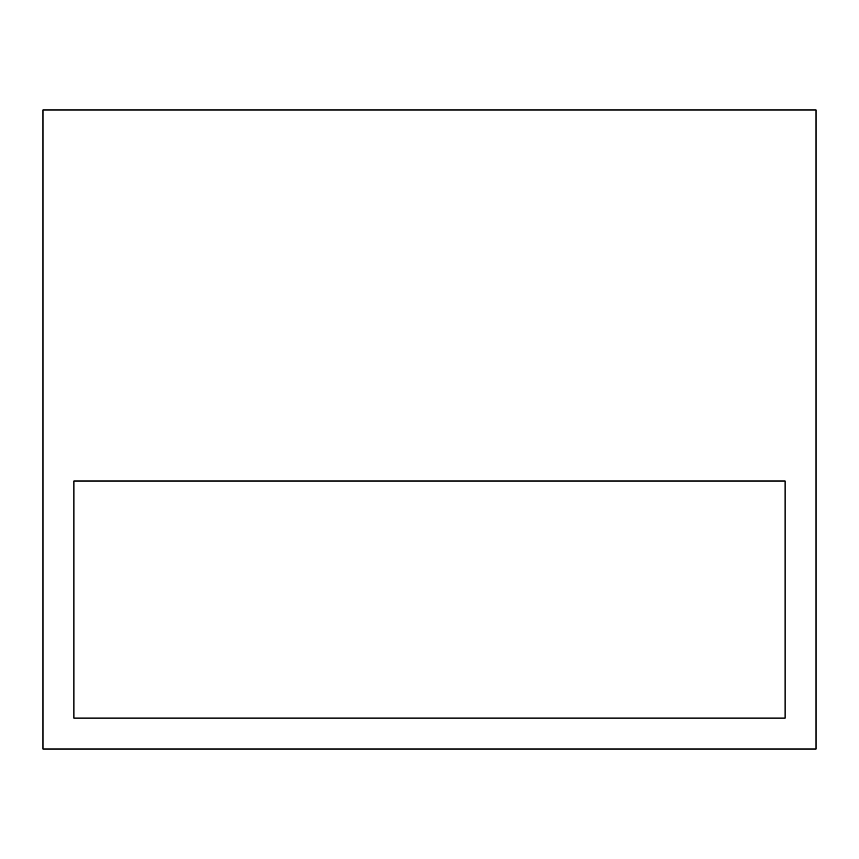 <?xml version="1.0" encoding="UTF-8"?>
<svg xmlns="http://www.w3.org/2000/svg" width="859" height="859" viewBox="0 0 859 859"><rect width="100%" height="100%" fill="white"/><g stroke="black" fill="none" stroke-linecap="round" stroke-linejoin="round"><path stroke-width="1.29" d="M785.126 718.124L73.874 718.124L785.126 718.124L785.126 481.04L73.874 481.04L73.874 718.124L73.874 481.04L785.126 481.04L785.126 718.124L73.874 718.124L73.874 481.04L785.126 481.04L785.126 718.124L73.874 718.124L73.874 481.04L785.126 481.04L785.126 718.124M816.05 749.048L42.95 749.048L816.05 749.048L816.05 109.952L816.05 749.048M42.95 109.952L816.05 109.952L42.95 109.952L42.95 749.048L42.95 109.952"/></g></svg>
